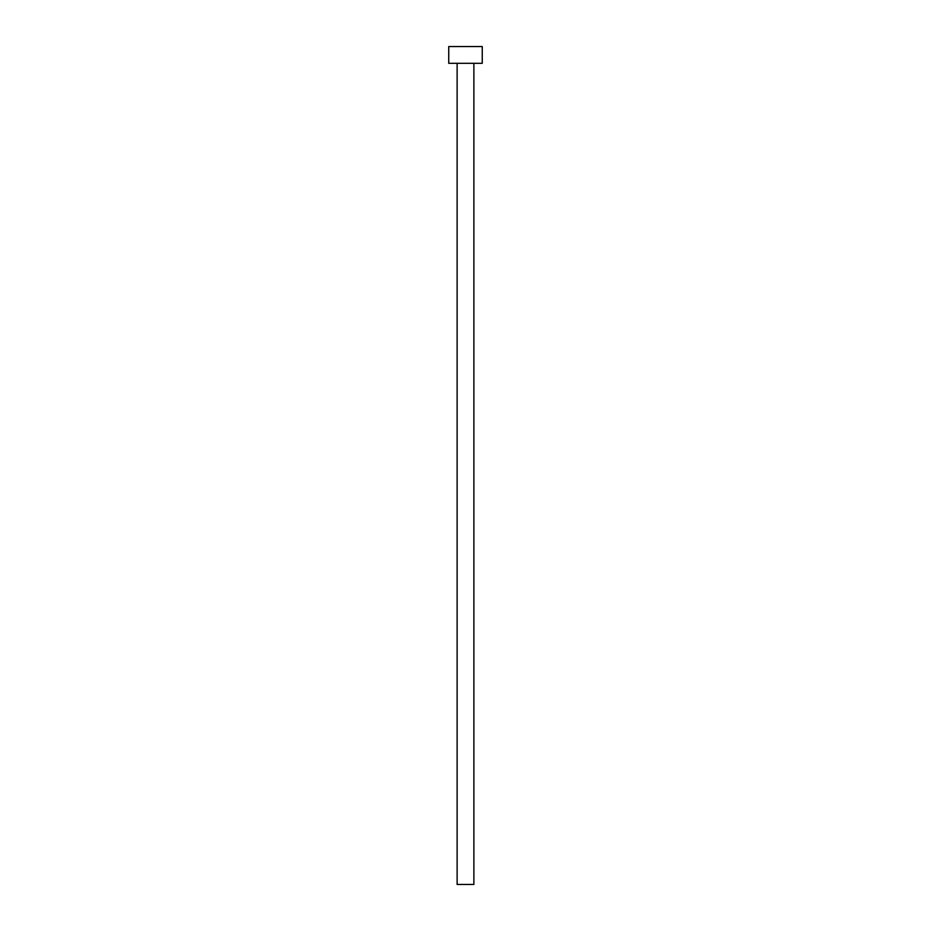 <?xml version="1.0" encoding="UTF-8"?>
<svg xmlns="http://www.w3.org/2000/svg" width="931" height="931" viewBox="0 0 931 931"><rect width="100%" height="100%" fill="white"/><g stroke="black" fill="none" stroke-linecap="round" stroke-linejoin="round"><path stroke-width="1.4" d="M457.121 63.308L457.121 884.45L473.879 884.45L473.879 63.308L473.879 884.45L457.121 884.45L457.121 63.308M448.742 46.55L448.742 63.308L482.258 63.308L482.258 46.55L448.742 46.55L448.742 63.308L482.258 63.308L482.258 46.55L448.742 46.55"/></g></svg>
